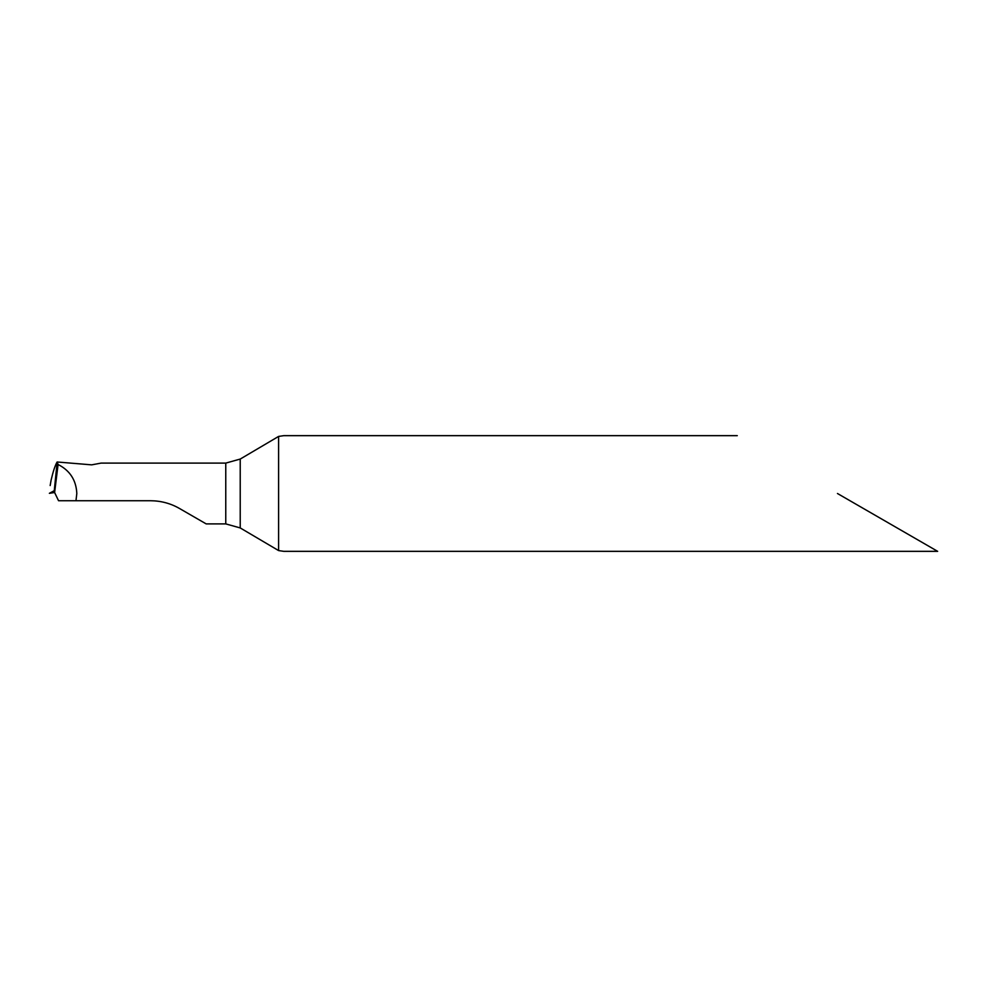 <?xml version="1.0" encoding="UTF-8"?>
<svg xmlns="http://www.w3.org/2000/svg" width="987" height="987" viewBox="0 0 987 987"><rect width="100%" height="100%" fill="white"/><g stroke="black" fill="none" stroke-linecap="round" stroke-linejoin="round"><path stroke-width="1.48" d="M54.31 490.699L57.16 462.027L54.26 490.712L49.375 493.315L54.618 492.501L49.375 493.315L54.248 490.712L54.618 492.538L58.085 464.507L57.123 461.99L91.655 464.852L101.106 463.1L225.764 463.1L240.223 459.066L278.593 436.427L278.593 550.573L283.75 551.338L937.65 551.338M58.085 464.507C69.954 470.528 76.196 480.2 76.813 493.5L75.974 500.73L150.567 500.73C161.004 500.816 170.652 503.407 179.486 508.478L206.184 523.9L225.764 523.9L240.223 527.934L278.593 550.573M54.618 492.538L58.554 500.73L75.974 500.73M837.457 493.5L937.65 551.338L837.457 493.5M737.277 435.662L283.75 435.662L278.593 436.427M50.164 485.542L51.127 480.015C53.187 471.218 55.186 465.21 57.123 461.99L57.16 462.027M225.764 463.1L225.764 523.9M240.223 459.066L240.223 527.934"/></g></svg>
